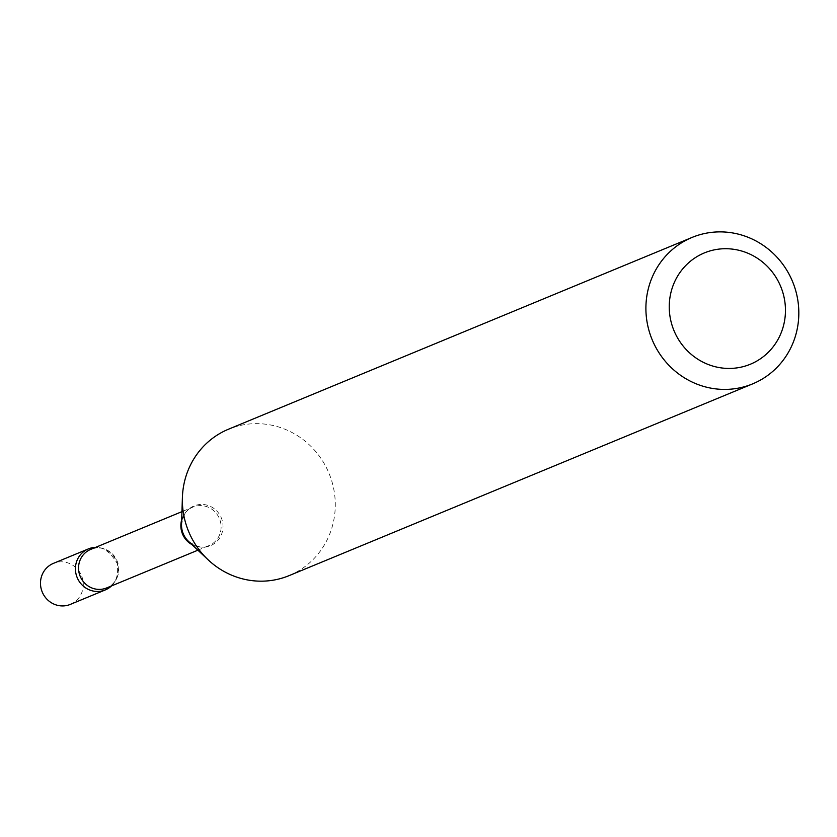 <?xml version="1.0" encoding="UTF-8"?>
<svg xmlns="http://www.w3.org/2000/svg" width="837" height="837" viewBox="0 0 837 837"><rect width="100%" height="100%" fill="white"/><g stroke="black" fill="none" stroke-linecap="round" stroke-linejoin="round"><path stroke-width="0.63" stroke-dasharray="4.18 3.14" d="M70.371 604.377A22.191 21.27 67.5 0 0 81.932 576.745A22.191 21.27 67.5 0 0 55.336 562.694A22.191 21.27 67.5 0 0 53.411 563.374M111.509 585.921A22.191 21.27 67.5 0 0 116.489 561.292A22.191 21.27 67.5 0 0 95.564 547.377A22.191 21.27 67.5 0 1 117.211 563.301A22.191 21.27 67.5 0 1 111.509 585.921M289.11 575.626A79.243 75.979 67.5 0 0 331.609 480.522A79.243 75.979 67.5 0 0 228.532 429.193M191.893 544.552A20.852 19.994 67.5 0 0 208.957 545.609A20.852 19.994 67.5 0 0 220.141 520.572A20.852 19.994 67.5 0 0 193.012 507.065A20.852 19.994 67.5 0 0 181.681 519.871M197.888 550.191L208.957 545.609C204.061 548.674 197.25 547.272 188.545 541.403A21.5 20.622 67.5 0 0 213.634 544.029A21.5 20.622 67.5 0 0 222.025 519.861A21.5 20.622 67.5 0 0 199.394 504.554A21.5 20.622 67.5 0 0 181.535 524.464C183.554 514.159 187.373 508.352 193.012 507.065L181.943 511.648M106.634 587.94A20.852 19.994 67.5 0 0 117.818 562.903A20.852 19.994 67.5 0 0 90.689 549.396C99.687 544.594 108.496 549.218 117.117 563.28C119.042 576.191 115.548 584.414 106.634 587.94"/><path stroke-width="1.26" d="M88.345 548.926L53.411 563.374A22.191 21.27 67.5 0 0 41.85 591.016A22.191 21.27 67.5 0 0 68.446 605.067A22.191 21.27 67.5 0 0 70.371 604.377L105.305 589.928A22.191 21.27 67.5 0 0 111.509 585.921A22.191 21.27 67.5 0 1 76.449 575.553A22.191 21.27 67.5 0 1 95.564 547.377A22.191 21.27 67.5 0 0 90.27 548.235A22.191 21.27 67.5 0 0 88.345 548.926A22.191 21.27 67.5 0 0 76.784 576.567A22.191 21.27 67.5 0 0 103.39 590.619A22.191 21.27 67.5 0 0 105.305 589.928M672.038 325.216A60.222 57.743 67.5 0 0 745.16 366.083A60.222 57.743 67.5 0 0 782.668 291.946A60.222 57.743 67.5 0 0 709.556 251.069A60.222 57.743 67.5 0 0 672.038 325.216M649.575 332.54A79.243 75.979 67.5 0 0 752.651 383.869A79.243 75.979 67.5 0 0 795.15 288.755A79.243 75.979 67.5 0 0 692.073 237.426A79.243 75.979 67.5 0 0 649.575 332.54M692.073 237.426L228.532 429.193A79.243 75.979 67.5 0 0 182.403 497.471A79.243 75.979 67.5 0 0 186.034 524.307A79.243 75.979 67.5 0 0 208.225 559.901A79.243 75.979 67.5 0 0 289.11 575.626L752.651 383.869M181.681 519.871A20.852 19.994 67.5 0 0 181.828 532.102A20.852 19.994 67.5 0 0 191.893 544.552M182.403 497.471L181.535 524.464A21.5 20.622 67.5 0 0 182.518 531.746A21.5 20.622 67.5 0 0 188.545 541.403L208.225 559.901M181.943 511.648L90.689 549.396A20.852 19.994 67.5 0 0 79.505 574.433A20.852 19.994 67.5 0 0 106.634 587.94L197.888 550.191"/></g></svg>
